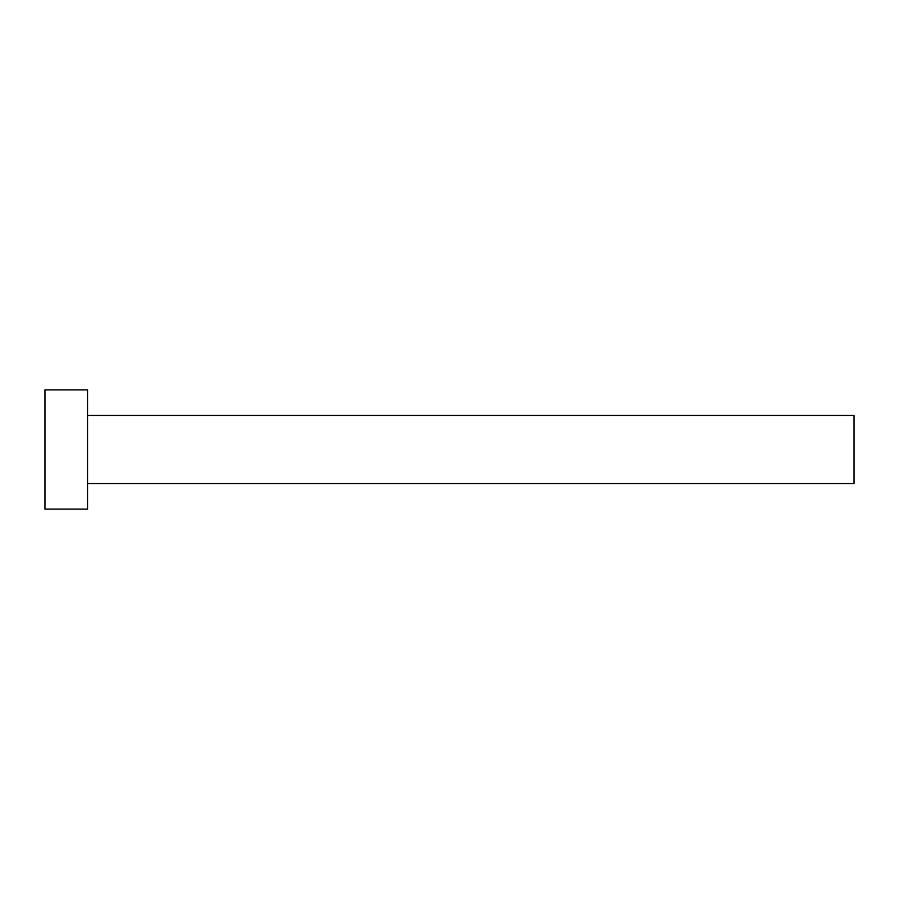 <?xml version="1.0" encoding="UTF-8"?>
<svg xmlns="http://www.w3.org/2000/svg" width="899" height="899" viewBox="0 0 899 899"><rect width="100%" height="100%" fill="white"/><g stroke="black" fill="none" stroke-linecap="round" stroke-linejoin="round"><path stroke-width="1.35" d="M87.529 415.428L854.05 415.428L854.05 483.572L87.529 483.572M87.529 449.5L87.529 509.115L44.95 509.115L44.95 389.885L87.529 389.885L87.529 449.5"/></g></svg>
